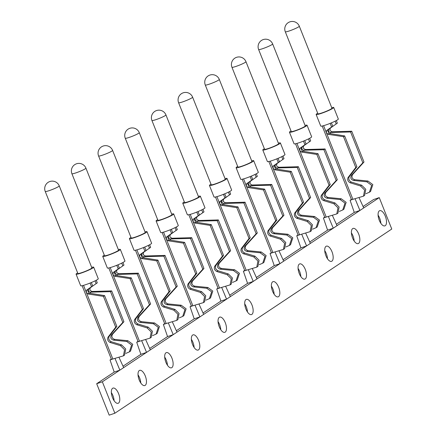 <?xml version="1.0" encoding="UTF-8"?>
<svg xmlns="http://www.w3.org/2000/svg" width="437" height="437" viewBox="0 0 437 437"><rect width="100%" height="100%" fill="white"/><g stroke="black" fill="none" stroke-linecap="round" stroke-linejoin="round"><path stroke-width="0.66" d="M277.992 144.297A7.544 0.792 -21.7 0 0 278.593 143.68L245.965 61.688A7.544 0.792 158.3 0 1 245.365 62.305A7.544 0.792 158.3 0 1 237.641 65.829A7.544 0.792 158.3 0 1 231.949 67.265L264.576 149.257A7.544 0.792 -21.7 0 0 270.274 147.821A7.544 0.792 -21.7 0 0 277.992 144.297M264.358 148.7A9.467 0.989 -21.7 0 0 263.538 149.197A9.467 0.989 -21.7 0 0 262.79 149.973A9.467 0.989 -21.7 0 0 269.935 148.165A9.467 0.989 -21.7 0 0 279.631 143.74A9.467 0.989 -21.7 0 0 280.379 142.97A9.467 0.989 -21.7 0 0 278.369 143.123M262.79 149.973L267.389 161.537A9.467 0.989 -21.7 0 0 274.54 159.729A9.467 0.989 -21.7 0 0 284.23 155.304A9.467 0.989 -21.7 0 0 284.984 154.534L280.379 142.97M281.767 156.665L282.854 159.407L275.556 164.634C274.704 166.273 275.146 167.382 276.878 167.966L297.231 167.464L309.489 198.272L298.192 210.716C296.767 213.272 297.466 215.02 300.279 215.96L313.46 217.282L318.333 220.86L316.077 227.704L312.613 229.185M316.077 227.704L317.224 226.94L319.485 220.095L314.607 216.517L301.426 215.195C298.613 214.256 297.919 212.508 299.34 209.951L310.641 197.508L309.489 198.272M276.812 158.855L278.249 162.471L273.169 166.087L273.087 168.311L274.873 169.818L290.157 172.173L302.415 202.981L294.707 213.032C293.828 215.228 294.522 216.976 296.794 218.276L307.178 221.461L311.291 225.547L310.133 231.654L299.553 234.811A4.812 0.503 158.3 0 1 299.525 234.822A4.812 0.503 158.3 0 1 298.083 235.013L268.837 161.51M310.133 231.654L311.281 230.889L312.439 224.782L308.325 220.696L297.947 217.511C295.669 216.211 294.975 214.463 295.86 212.267L303.562 202.216L302.415 202.981M297.231 167.464L298.378 166.705L278.697 167.273L276.545 166.011L276.921 163.591L284.006 158.642L282.974 156.047M290.157 172.173L291.304 171.408L275.496 168.884L274.174 165.552L279.396 161.706L278.058 158.341M298.378 166.705L310.641 197.508M291.304 171.408L303.562 202.216M282.854 159.407L284.006 158.642M275.769 164.356L276.921 163.591M273.169 166.087L274.316 165.323M278.249 162.471L279.396 161.706M299.525 234.822L296.745 235.762L298.039 234.904M301.699 234.205L306.583 245.944L310.368 243.425L305.676 233.079M306.583 245.944L300.913 247.866L296.745 235.762M251.319 162.04A7.544 0.792 -21.7 0 0 251.92 161.422L219.292 79.43A7.544 0.792 158.3 0 1 218.691 80.047A7.544 0.792 158.3 0 1 210.967 83.571A7.544 0.792 158.3 0 1 205.275 85.007L237.903 167A7.544 0.792 -21.7 0 0 243.6 165.563A7.544 0.792 -21.7 0 0 251.319 162.04M237.684 166.442A9.467 0.989 -21.7 0 0 236.865 166.939A9.467 0.989 -21.7 0 0 236.117 167.715A9.467 0.989 -21.7 0 0 243.262 165.907A9.467 0.989 -21.7 0 0 252.957 161.482A9.467 0.989 -21.7 0 0 253.706 160.712A9.467 0.989 -21.7 0 0 251.696 160.865M236.117 167.715L240.716 179.279A9.467 0.989 -21.7 0 0 247.866 177.471A9.467 0.989 -21.7 0 0 257.557 173.052A9.467 0.989 -21.7 0 0 258.311 172.276L253.706 160.712M255.093 174.412L256.18 177.149L248.882 182.376C248.03 184.015 248.473 185.124 250.204 185.709L270.558 185.206L282.815 216.015L271.519 228.458C270.093 231.015 270.793 232.763 273.606 233.702L286.787 235.024L291.659 238.602L289.403 245.447L285.94 246.927M289.403 245.447L290.55 244.682L292.812 237.843L287.934 234.259L274.753 232.937C271.94 231.998 271.246 230.25 272.666 227.693L283.968 215.25L282.815 216.015M250.139 176.597L251.575 180.213L246.495 183.83L246.413 186.053L248.2 187.56L263.484 189.915L275.742 220.723L268.034 230.774C267.154 232.97 267.848 234.718 270.121 236.018L280.505 239.203L284.618 243.289L283.46 249.396L272.879 252.553A4.812 0.503 158.3 0 1 272.852 252.564A4.812 0.503 158.3 0 1 271.41 252.755L242.164 179.252M283.46 249.396L284.607 248.631L285.765 242.524L281.652 238.438L271.273 235.253C268.995 233.953 268.302 232.205 269.187 230.009L276.889 219.958L275.742 220.723M270.558 185.206L271.705 184.447L252.023 185.015L249.871 183.753L250.248 181.333L257.333 176.384L256.3 173.789M263.484 189.915L264.631 189.15L248.822 186.626L247.5 183.294L252.723 179.449L251.384 176.084M271.705 184.447L283.968 215.25M264.631 189.15L276.889 219.958M256.18 177.149L257.333 176.384M249.095 182.098L250.248 181.333M246.495 183.83L247.642 183.065M251.575 180.213L252.723 179.449M272.852 252.564L270.071 253.509L271.366 252.646M275.02 251.947L279.909 263.686L283.695 261.168L279.003 250.822M279.909 263.686L274.239 265.609L270.071 253.509M224.645 179.782A7.544 0.792 -21.7 0 0 225.246 179.165L192.613 97.172A7.544 0.792 158.3 0 1 192.018 97.79A7.544 0.792 158.3 0 1 184.294 101.313A7.544 0.792 158.3 0 1 178.602 102.75L211.229 184.742A7.544 0.792 -21.7 0 0 216.927 183.305A7.544 0.792 -21.7 0 0 224.645 179.782M211.011 184.185A9.467 0.989 -21.7 0 0 210.192 184.682A9.467 0.989 -21.7 0 0 209.443 185.457A9.467 0.989 -21.7 0 0 216.588 183.649A9.467 0.989 -21.7 0 0 226.284 179.225A9.467 0.989 -21.7 0 0 227.032 178.454A9.467 0.989 -21.7 0 0 225.022 178.607M209.443 185.457L214.043 197.021A9.467 0.989 -21.7 0 0 221.193 195.213A9.467 0.989 -21.7 0 0 230.883 190.794A9.467 0.989 -21.7 0 0 231.637 190.019L227.032 178.454M228.42 192.154L229.507 194.891L222.209 200.119C221.357 201.757 221.799 202.866 223.531 203.451L243.884 202.954L256.142 233.757L244.846 246.2C243.42 248.757 244.119 250.505 246.932 251.444L260.113 252.766L264.986 256.344L262.73 263.189L259.267 264.669M262.73 263.189L263.877 262.424L266.138 255.585L261.26 252.002L248.079 250.68C245.266 249.74 244.573 247.992 245.993 245.436L257.295 232.992L256.142 233.757M223.465 194.339L224.902 197.956L219.822 201.572L219.74 203.795L221.526 205.303L236.81 207.657L249.068 238.465L241.361 248.516C240.481 250.712 241.175 252.46 243.447 253.76L253.831 256.945L257.945 261.031L256.787 267.138L246.206 270.295A4.812 0.503 158.3 0 1 246.178 270.306A4.812 0.503 158.3 0 1 244.736 270.498L215.49 196.994M256.787 267.138L257.934 266.379L259.092 260.266L254.979 256.18L244.6 252.996C242.322 251.696 241.628 249.948 242.513 247.752L250.215 237.701L249.068 238.465M243.884 202.954L245.031 202.189L225.35 202.763L223.198 201.495L223.575 199.075L230.66 194.126L229.627 191.532M236.81 207.657L237.957 206.892L222.149 204.369L220.827 201.036L226.049 197.191L224.711 193.826M245.031 202.189L257.295 232.992M237.957 206.892L250.215 237.701M229.507 194.891L230.66 194.126M222.422 199.84L223.575 199.075M219.822 201.572L220.969 200.807M224.902 197.956L226.049 197.191M246.178 270.306L243.398 271.251L244.693 270.388M248.347 269.689L253.236 281.428L257.022 278.91L252.329 268.564M253.236 281.428L247.566 283.351L243.398 271.251M197.972 197.524A7.544 0.792 -21.7 0 0 198.573 196.907L165.94 114.915A7.544 0.792 158.3 0 1 165.344 115.532A7.544 0.792 158.3 0 1 157.62 119.055A7.544 0.792 158.3 0 1 151.929 120.492L184.556 202.484A7.544 0.792 -21.7 0 0 190.253 201.047A7.544 0.792 -21.7 0 0 197.972 197.524M184.338 201.927A9.467 0.989 -21.7 0 0 183.518 202.424A9.467 0.989 -21.7 0 0 182.77 203.2A9.467 0.989 -21.7 0 0 189.915 201.391A9.467 0.989 -21.7 0 0 199.611 196.967A9.467 0.989 -21.7 0 0 200.359 196.197A9.467 0.989 -21.7 0 0 198.349 196.35M182.77 203.2L187.369 214.764A9.467 0.989 -21.7 0 0 194.52 212.956A9.467 0.989 -21.7 0 0 204.21 208.536A9.467 0.989 -21.7 0 0 204.964 207.761L200.359 196.197M201.747 209.897L202.834 212.633L195.536 217.861C194.683 219.5 195.126 220.609 196.858 221.193L217.211 220.696L229.469 251.499L218.172 263.943C216.747 266.499 217.446 268.247 220.259 269.187L233.44 270.508L238.312 274.086L236.056 280.931L232.593 282.411M236.056 280.931L237.204 280.166L239.465 273.327L234.587 269.744L221.406 268.422C218.593 267.482 217.899 265.734 219.319 263.178L230.621 250.734L229.469 251.499M196.792 212.082L198.229 215.698L193.149 219.314L193.067 221.537L194.853 223.045L210.131 225.399L222.395 256.208L214.687 266.259C213.808 268.455 214.501 270.203 216.774 271.503L227.158 274.687L231.271 278.773L230.113 284.88L219.532 288.038A4.812 0.503 158.3 0 1 219.505 288.049A4.812 0.503 158.3 0 1 218.063 288.24L188.817 214.736M230.113 284.88L231.26 284.121L232.418 278.008L228.305 273.923L217.926 270.738C215.649 269.438 214.955 267.69 215.834 265.494L223.542 255.443L222.395 256.208M217.211 220.696L218.358 219.931L198.677 220.505L196.524 219.237L196.901 216.818L203.986 211.869L202.954 209.274M210.131 225.399L211.284 224.64L195.476 222.111L194.154 218.784L199.376 214.933L198.037 211.568M218.358 219.931L230.621 250.734M211.284 224.64L223.542 255.443M202.834 212.633L203.986 211.869M195.749 217.582L196.901 216.818M193.149 219.314L194.296 218.549M198.229 215.698L199.376 214.933M219.505 288.049L216.725 288.994L218.019 288.13M221.674 287.431L226.563 299.17L230.348 296.652L225.656 286.306M226.563 299.17L220.893 301.093L216.725 288.994M171.299 215.266A7.544 0.792 -21.7 0 0 171.899 214.649L139.266 132.657A7.544 0.792 158.3 0 1 138.671 133.274A7.544 0.792 158.3 0 1 130.947 136.797A7.544 0.792 158.3 0 1 125.255 138.234L157.883 220.226A7.544 0.792 -21.7 0 0 163.575 218.79A7.544 0.792 -21.7 0 0 171.299 215.266M157.664 219.669A9.467 0.989 -21.7 0 0 156.845 220.166A9.467 0.989 -21.7 0 0 156.096 220.942A9.467 0.989 -21.7 0 0 163.241 219.134A9.467 0.989 -21.7 0 0 172.937 214.714A9.467 0.989 -21.7 0 0 173.686 213.939A9.467 0.989 -21.7 0 0 171.675 214.097M156.096 220.942L160.696 232.506A9.467 0.989 -21.7 0 0 167.846 230.698A9.467 0.989 -21.7 0 0 177.537 226.279A9.467 0.989 -21.7 0 0 178.291 225.503L173.686 213.939M175.073 227.639L176.16 230.375L168.862 235.603C168.01 237.242 168.453 238.351 170.184 238.935L190.537 238.438L202.795 269.241L191.499 281.685C190.073 284.241 190.772 285.989 193.586 286.929L206.761 288.251L211.639 291.834L209.383 298.673L205.92 300.153M209.383 298.673L210.53 297.908L212.792 291.069L207.914 287.491L194.733 286.164C191.919 285.224 191.22 283.476 192.646 280.92L203.948 268.476L202.795 269.241M170.113 229.824L171.555 233.44L166.475 237.056L166.393 239.279L168.179 240.787L183.458 243.141L195.721 273.95L188.014 284.001C187.134 286.197 187.828 287.945 190.1 289.245L200.485 292.429L204.598 296.515L203.44 302.623L192.859 305.785A4.812 0.503 158.3 0 1 192.832 305.791A4.812 0.503 158.3 0 1 191.39 305.982L162.143 232.479M203.44 302.623L204.587 301.863L205.745 295.756L201.632 291.665L191.253 288.48C188.975 287.18 188.281 285.432 189.161 283.236L196.868 273.185L195.721 273.95M190.537 238.438L191.685 237.673L171.998 238.247L169.851 236.98L170.222 234.56L177.313 229.611L176.28 227.016M183.458 243.141L184.611 242.382L168.802 239.853L167.48 236.526L172.702 232.675L171.364 229.31M191.685 237.673L203.948 268.476M184.611 242.382L196.868 273.185M176.16 230.375L177.313 229.611M169.075 235.325L170.222 234.56M166.475 237.056L167.622 236.291M171.555 233.44L172.702 232.675M192.832 305.791L190.051 306.736L191.346 305.873M195 305.173L199.889 316.912L203.675 314.4L198.982 304.048M199.889 316.912L194.219 318.835L190.051 306.736M144.625 233.008A7.544 0.792 -21.7 0 0 145.226 232.391L112.593 150.399A7.544 0.792 158.3 0 1 111.998 151.016A7.544 0.792 158.3 0 1 104.274 154.54A7.544 0.792 158.3 0 1 98.582 155.976L131.209 237.968A7.544 0.792 -21.7 0 0 136.901 236.532A7.544 0.792 -21.7 0 0 144.625 233.008M130.991 237.417A9.467 0.989 -21.7 0 0 130.171 237.908A9.467 0.989 -21.7 0 0 129.423 238.684A9.467 0.989 -21.7 0 0 136.568 236.876A9.467 0.989 -21.7 0 0 146.264 232.457A9.467 0.989 -21.7 0 0 147.012 231.681A9.467 0.989 -21.7 0 0 145.002 231.839M129.423 238.684L134.022 250.248A9.467 0.989 -21.7 0 0 141.173 248.44A9.467 0.989 -21.7 0 0 150.863 244.021A9.467 0.989 -21.7 0 0 151.617 243.245L147.012 231.681M148.4 245.381L149.487 248.118L142.189 253.345C141.337 254.984 141.779 256.093 143.511 256.677L163.864 256.18L176.122 286.983L164.825 299.427C163.4 301.983 164.099 303.731 166.912 304.671L180.088 305.993L184.966 309.576L182.71 316.415L179.246 317.896M182.71 316.415L183.857 315.651L186.118 308.812L181.24 305.234L168.059 303.906C165.246 302.967 164.547 301.219 165.973 298.662L177.275 286.219L176.122 286.983M143.44 247.566L144.882 251.182L139.802 254.798L139.72 257.022L141.506 258.529L156.785 260.884L169.048 291.692L161.34 301.743C160.461 303.939 161.155 305.687 163.427 306.987L173.811 310.172L177.925 314.258L176.767 320.37L166.186 323.527A4.812 0.503 158.3 0 1 166.158 323.533A4.812 0.503 158.3 0 1 164.716 323.724L135.465 250.221M176.767 320.37L177.914 319.605L179.072 313.498L174.958 309.407L164.58 306.222C162.302 304.922 161.608 303.174 162.488 300.978L170.195 290.927L169.048 291.692M163.864 256.18L165.011 255.416L145.324 255.989L143.178 254.722L143.549 252.307L150.639 247.353L149.601 244.758M156.785 260.884L157.937 260.124L142.129 257.595L140.807 254.268L146.029 250.417L144.691 247.052M165.011 255.416L177.275 286.219M157.937 260.124L170.195 290.927M149.487 248.118L150.639 247.353M142.402 253.067L143.549 252.307M139.802 254.798L140.949 254.039M144.882 251.182L146.029 250.417M166.158 323.533L163.378 324.478L164.673 323.615M168.327 322.916L173.216 334.655L177.001 332.142L172.309 321.79M173.216 334.655L167.546 336.577L163.378 324.478M117.952 250.751A7.544 0.792 -21.7 0 0 118.553 250.133L85.92 168.141A7.544 0.792 158.3 0 1 85.324 168.758A7.544 0.792 158.3 0 1 77.6 172.282A7.544 0.792 158.3 0 1 71.908 173.718L104.536 255.711A7.544 0.792 -21.7 0 0 110.228 254.274A7.544 0.792 -21.7 0 0 117.952 250.751M104.317 255.159A9.467 0.989 -21.7 0 0 103.498 255.65A9.467 0.989 -21.7 0 0 102.75 256.426A9.467 0.989 -21.7 0 0 109.895 254.618A9.467 0.989 -21.7 0 0 119.591 250.199A9.467 0.989 -21.7 0 0 120.339 249.423A9.467 0.989 -21.7 0 0 118.329 249.582M102.75 256.426L107.349 267.99A9.467 0.989 -21.7 0 0 114.499 266.182A9.467 0.989 -21.7 0 0 124.19 261.763A9.467 0.989 -21.7 0 0 124.944 260.987L120.339 249.423M121.726 263.123L122.813 265.86L115.515 271.087C114.663 272.726 115.106 273.835 116.837 274.42L137.191 273.923L149.449 304.726L138.152 317.169C136.726 319.726 137.426 321.474 140.239 322.413L153.414 323.735L158.292 327.318L156.031 334.158L152.573 335.638M156.031 334.158L157.183 333.393L159.445 326.554L154.567 322.976L141.386 321.648C138.573 320.709 137.874 318.961 139.299 316.404L150.601 303.966L149.449 304.726M116.766 265.308L118.209 268.924L113.128 272.541L113.046 274.764L114.833 276.271L130.111 278.631L142.375 309.434L134.667 319.485C133.788 321.681 134.481 323.429 136.754 324.729L147.138 327.914L151.251 332L150.093 338.112L139.512 341.27A4.812 0.503 158.3 0 1 139.485 341.275A4.812 0.503 158.3 0 1 138.043 341.466L108.791 267.963M150.093 338.112L151.24 337.348L152.398 331.241L148.285 327.149L137.906 323.964C135.628 322.664 134.935 320.916 135.814 318.72L143.522 308.669L142.375 309.434M137.191 273.923L138.338 273.158L118.651 273.731L116.504 272.464L116.876 270.05L123.961 265.095L122.928 262.5M130.111 278.631L131.264 277.866L115.455 275.343L114.133 272.011L119.356 268.16L118.017 264.795M138.338 273.158L150.601 303.966M131.264 277.866L143.522 308.669M122.813 265.86L123.961 265.095M115.729 270.809L116.876 270.05M113.128 272.541L114.275 271.781M118.209 268.924L119.356 268.16M139.485 341.275L136.705 342.22L137.999 341.357M141.654 340.658L146.542 352.397L150.328 349.884L145.636 339.533M146.542 352.397L140.872 354.32L136.705 342.22M91.278 268.493A7.544 0.792 -21.7 0 0 91.879 267.881L59.246 185.883A7.544 0.792 158.3 0 1 58.651 186.501A7.544 0.792 158.3 0 1 50.927 190.024A7.544 0.792 158.3 0 1 45.235 191.461L77.862 273.453A7.544 0.792 -21.7 0 0 83.554 272.016A7.544 0.792 -21.7 0 0 91.278 268.493M77.639 272.901A9.467 0.989 -21.7 0 0 76.825 273.393A9.467 0.989 -21.7 0 0 76.076 274.168A9.467 0.989 -21.7 0 0 83.221 272.36A9.467 0.989 -21.7 0 0 92.912 267.941A9.467 0.989 -21.7 0 0 93.665 267.165A9.467 0.989 -21.7 0 0 91.655 267.324M76.076 274.168L80.676 285.732A9.467 0.989 -21.7 0 0 87.826 283.924A9.467 0.989 -21.7 0 0 97.517 279.505A9.467 0.989 -21.7 0 0 98.27 278.73L93.665 267.165M95.053 280.865L96.14 283.602L88.842 288.83C87.99 290.468 88.432 291.577 90.164 292.162L110.517 291.665L122.775 322.468L111.479 334.911C110.053 337.468 110.752 339.216 113.565 340.155L126.741 341.477L131.619 345.061L129.357 351.9L125.9 353.38M129.357 351.9L130.51 351.135L132.772 344.296L127.894 340.718L114.713 339.396C111.899 338.451 111.2 336.703 112.626 334.147L123.922 321.708L122.775 322.468M90.093 283.05L91.535 286.667L86.455 290.283L86.373 292.506L88.159 294.014L103.438 296.373L115.701 327.176L107.994 337.227C107.114 339.423 107.808 341.171 110.08 342.471L120.465 345.656L124.578 349.747L123.42 355.855L112.839 359.012A4.812 0.503 158.3 0 1 112.812 359.017A4.812 0.503 158.3 0 1 111.369 359.209L82.118 285.705M123.42 355.855L124.567 355.09L125.725 348.983L121.612 344.891L111.227 341.712C108.955 340.407 108.261 338.659 109.141 336.463L116.848 326.412L115.701 327.176M110.517 291.665L111.664 290.9L91.978 291.474L89.831 290.206L90.202 287.792L97.287 282.843L96.255 280.243M103.438 296.373L104.59 295.609L88.782 293.085L87.455 289.753L92.682 285.902L91.344 282.537M111.664 290.9L123.922 321.708M104.59 295.609L116.848 326.412M96.14 283.602L97.287 282.843M89.055 288.551L90.202 287.792M86.455 290.283L87.602 289.523M91.535 286.667L92.682 285.902M112.812 359.017L110.031 359.962L111.326 359.099M114.98 358.406L119.869 370.144L123.655 367.626L118.962 357.275M119.869 370.144L114.199 372.067L110.031 359.962M378.087 215.173A8.024 3.54 -108.7 0 1 379.66 218.178A8.024 3.54 -108.7 0 1 380.84 223.296M379.267 220.286A8.024 3.54 -108.7 0 1 379.726 210.672A8.024 3.54 -108.7 0 1 385.33 216.255A8.024 3.54 -108.7 0 1 384.877 225.869A8.024 3.54 -108.7 0 1 379.267 220.286M111.353 392.595A8.024 3.54 -108.7 0 1 112.926 395.6A8.024 3.54 -108.7 0 1 114.106 400.718M112.533 397.714A8.024 3.54 -108.7 0 1 112.986 388.1A8.024 3.54 -108.7 0 1 118.596 393.677A8.024 3.54 -108.7 0 1 118.143 403.291A8.024 3.54 -108.7 0 1 112.533 397.714M138.026 374.853A8.024 3.54 -108.7 0 1 139.6 377.858A8.024 3.54 -108.7 0 1 140.78 382.976M139.206 379.972A8.024 3.54 -108.7 0 1 139.66 370.358A8.024 3.54 -108.7 0 1 145.27 375.935A8.024 3.54 -108.7 0 1 144.816 385.549A8.024 3.54 -108.7 0 1 139.206 379.972M164.7 357.111A8.024 3.54 -108.7 0 1 166.273 360.115A8.024 3.54 -108.7 0 1 167.453 365.234M165.88 362.229A8.024 3.54 -108.7 0 1 166.333 352.61A8.024 3.54 -108.7 0 1 171.943 358.193A8.024 3.54 -108.7 0 1 171.49 367.807A8.024 3.54 -108.7 0 1 165.88 362.229M191.373 339.369A8.024 3.54 -108.7 0 1 192.946 342.373A8.024 3.54 -108.7 0 1 194.126 347.491M192.553 344.482A8.024 3.54 -108.7 0 1 193.007 334.868A8.024 3.54 -108.7 0 1 198.617 340.45A8.024 3.54 -108.7 0 1 198.163 350.064A8.024 3.54 -108.7 0 1 192.553 344.482M218.047 321.627A8.024 3.54 -108.7 0 1 219.62 324.631A8.024 3.54 -108.7 0 1 220.8 329.749M219.227 326.739A8.024 3.54 -108.7 0 1 219.68 317.125A8.024 3.54 -108.7 0 1 225.29 322.708A8.024 3.54 -108.7 0 1 224.837 332.322A8.024 3.54 -108.7 0 1 219.227 326.739M244.72 303.884A8.024 3.54 -108.7 0 1 246.293 306.889A8.024 3.54 -108.7 0 1 247.473 312.007M245.9 308.997A8.024 3.54 -108.7 0 1 246.353 299.383A8.024 3.54 -108.7 0 1 251.963 304.966A8.024 3.54 -108.7 0 1 251.51 314.58A8.024 3.54 -108.7 0 1 245.9 308.997M271.393 286.142A8.024 3.54 -108.7 0 1 272.967 289.147A8.024 3.54 -108.7 0 1 274.146 294.265M272.573 291.255A8.024 3.54 -108.7 0 1 273.032 281.641A8.024 3.54 -108.7 0 1 278.637 287.224A8.024 3.54 -108.7 0 1 278.183 296.838A8.024 3.54 -108.7 0 1 272.573 291.255M298.067 268.4A8.024 3.54 -108.7 0 1 299.64 271.404A8.024 3.54 -108.7 0 1 300.82 276.523M299.247 273.513A8.024 3.54 -108.7 0 1 299.706 263.899A8.024 3.54 -108.7 0 1 305.31 269.482A8.024 3.54 -108.7 0 1 304.857 279.096A8.024 3.54 -108.7 0 1 299.247 273.513M324.74 250.658A8.024 3.54 -108.7 0 1 326.313 253.662A8.024 3.54 -108.7 0 1 327.493 258.78M325.92 255.771A8.024 3.54 -108.7 0 1 326.379 246.157A8.024 3.54 -108.7 0 1 331.983 251.739A8.024 3.54 -108.7 0 1 331.53 261.353A8.024 3.54 -108.7 0 1 325.92 255.771M351.414 232.916A8.024 3.54 -108.7 0 1 352.987 235.92A8.024 3.54 -108.7 0 1 354.167 241.038M352.593 238.028A8.024 3.54 -108.7 0 1 353.052 228.414A8.024 3.54 -108.7 0 1 358.657 233.997A8.024 3.54 -108.7 0 1 358.203 243.611A8.024 3.54 -108.7 0 1 352.593 238.028M304.665 126.555A7.544 0.792 -21.7 0 0 305.266 125.938L272.639 43.946A7.544 0.792 158.3 0 1 272.038 44.563A7.544 0.792 158.3 0 1 264.314 48.086A7.544 0.792 158.3 0 1 258.622 49.523L291.25 131.515A7.544 0.792 -21.7 0 0 296.947 130.079A7.544 0.792 -21.7 0 0 304.665 126.555M291.031 130.958A9.467 0.989 -21.7 0 0 290.212 131.455A9.467 0.989 -21.7 0 0 289.463 132.225A9.467 0.989 -21.7 0 0 296.608 130.423A9.467 0.989 -21.7 0 0 306.304 125.998A9.467 0.989 -21.7 0 0 307.053 125.228A9.467 0.989 -21.7 0 0 305.042 125.381M289.463 132.225L294.063 143.795A9.467 0.989 -21.7 0 0 301.213 141.987A9.467 0.989 -21.7 0 0 310.904 137.562A9.467 0.989 -21.7 0 0 311.657 136.792L307.053 125.228M308.44 138.922L309.527 141.664L302.229 146.892C301.377 148.531 301.82 149.64 303.551 150.224L323.904 149.722L336.162 180.53L324.866 192.974C323.44 195.53 324.139 197.278 326.952 198.218L340.133 199.54L345.006 203.118L342.75 209.962L339.287 211.442M342.75 209.962L343.897 209.197L346.159 202.353L341.281 198.775L328.1 197.453C325.286 196.513 324.593 194.765 326.013 192.209L337.315 179.765L336.162 180.53M303.486 141.113L304.922 144.729L299.842 148.345L299.76 150.568L301.546 152.076L316.83 154.43L329.088 185.239L321.381 195.29C320.501 197.486 321.195 199.234 323.467 200.534L333.852 203.718L337.965 207.804L336.807 213.912L326.226 217.069A4.812 0.503 158.3 0 1 326.199 217.08A4.812 0.503 158.3 0 1 324.757 217.271L295.51 143.768M336.807 213.912L337.954 213.147L339.112 207.04L334.999 202.954L324.62 199.769C322.342 198.469 321.648 196.721 322.533 194.525L330.235 184.474L329.088 185.239M331.339 108.813A7.544 0.792 -21.7 0 0 331.94 108.196L299.312 26.204A7.544 0.792 158.3 0 1 298.711 26.821A7.544 0.792 158.3 0 1 290.987 30.344A7.544 0.792 158.3 0 1 285.295 31.781L317.923 113.773A7.544 0.792 -21.7 0 0 323.62 112.336A7.544 0.792 -21.7 0 0 331.339 108.813M317.704 113.216A9.467 0.989 -21.7 0 0 316.885 113.713A9.467 0.989 -21.7 0 0 316.137 114.483A9.467 0.989 -21.7 0 0 323.282 112.68A9.467 0.989 -21.7 0 0 332.978 108.256A9.467 0.989 -21.7 0 0 333.726 107.486A9.467 0.989 -21.7 0 0 331.716 107.639M316.137 114.483L320.736 126.053A9.467 0.989 -21.7 0 0 327.887 124.245A9.467 0.989 -21.7 0 0 337.577 119.82A9.467 0.989 -21.7 0 0 338.331 119.05L333.726 107.486M335.113 121.18L336.2 123.922L328.903 129.15C328.05 130.789 328.493 131.898 330.225 132.482L350.578 131.979L362.836 162.788L351.539 175.232C350.113 177.783 350.813 179.531 353.626 180.476L366.807 181.797L371.685 185.375L369.423 192.22L365.96 193.7M369.423 192.22L370.571 191.455L372.832 184.611L367.954 181.033L354.773 179.711C351.96 178.771 351.266 177.023 352.686 174.467L363.988 162.023L362.836 162.788M330.159 123.371L331.596 126.987L326.515 130.603L326.434 132.826L328.22 134.334L343.504 136.688L355.762 167.497L348.054 177.548C347.175 179.744 347.868 181.492 350.141 182.792L360.525 185.976L364.638 190.062L363.48 196.169L352.899 199.327A4.812 0.503 158.3 0 1 352.872 199.338A4.812 0.503 158.3 0 1 351.43 199.523L322.184 126.025M363.48 196.169L364.627 195.405L365.785 189.297L361.672 185.212L351.293 182.027C349.016 180.727 348.322 178.979 349.207 176.783L356.909 166.732L355.762 167.497M363.071 206.521L373.586 199.529L379.256 197.606L333.256 228.201L327.586 230.124L323.418 218.019L324.713 217.156M355.046 198.72L359.93 210.459L354.26 212.382L350.092 200.277L351.386 199.414M336.397 224.263L354.26 212.382M328.373 216.462L333.256 228.201L102.351 381.796L96.681 383.719L114.199 372.067M123.01 366.206L140.872 354.32M149.683 348.464L167.546 336.577M176.357 330.722L194.219 318.835M203.03 312.974L220.893 301.093M229.704 295.232L247.566 283.351M256.377 277.49L274.239 265.609M283.05 259.747L300.913 247.866M309.724 242.005L327.586 230.124M350.578 131.979L351.725 131.22L332.044 131.788L329.891 130.526L330.268 128.107L337.353 123.158L336.321 120.563M343.504 136.688L344.651 135.923L328.843 133.4L327.521 130.068L332.743 126.222L331.404 122.857M351.725 131.22L363.988 162.023M344.651 135.923L356.909 166.732M336.2 123.922L337.353 123.158M329.116 128.871L330.268 128.107M326.515 130.603L327.663 129.838M331.596 126.987L332.743 126.222M352.872 199.338L350.092 200.277M363.715 207.941L359.023 197.595M102.351 381.796L114.86 413.227L391.765 229.037L379.256 197.606M114.86 413.227L109.19 415.15L96.681 383.719M323.904 149.722L325.052 148.962L305.37 149.53L303.218 148.269L303.595 145.849L310.68 140.9L309.647 138.305M316.83 154.43L317.978 153.666L302.169 151.142L300.847 147.81L306.069 143.964L304.731 140.599M325.052 148.962L337.315 179.765M317.978 153.666L330.235 184.474M309.527 141.664L310.68 140.9M302.442 146.613L303.595 145.849M299.842 148.345L300.989 147.58M304.922 144.729L306.069 143.964M326.199 217.08L323.418 218.019M337.042 225.683L332.349 215.337M313.46 217.282L314.607 216.517M307.178 221.461L308.325 220.696M276.878 167.966L277.397 169.266M295.499 214.753L295.882 215.709M273.087 168.311L299.553 234.811M270.241 161.155L272.978 168.032M296.794 218.276L297.947 217.511M294.707 213.032L295.86 212.267M300.279 215.96L301.426 215.195M298.192 210.716L299.34 209.951M277.544 168.037L278.697 167.273M274.873 169.818L276.02 169.053M286.787 235.024L287.934 234.259M280.505 239.203L281.652 238.438M250.204 185.709L250.723 187.009M268.826 232.5L269.208 233.451M246.413 186.053L272.879 252.553M243.567 178.897L246.304 185.774M270.121 236.018L271.273 235.253M268.034 230.774L269.187 230.009M273.606 233.702L274.753 232.937M271.519 228.458L272.666 227.693M250.871 185.78L252.023 185.015M248.2 187.56L249.347 186.796M260.113 252.766L261.26 252.002M253.831 256.945L254.979 256.18M223.531 203.451L224.05 204.751M242.153 250.243L242.535 251.199M219.74 203.795L246.206 270.295M216.894 196.639L219.631 203.516M243.447 253.76L244.6 252.996M241.361 248.516L242.513 247.752M246.932 251.444L248.079 250.68M244.846 246.2L245.993 245.436M224.197 203.522L225.35 202.763M221.526 205.303L222.673 204.538M233.44 270.508L234.587 269.744M227.158 274.687L228.305 273.923M196.858 221.193L197.377 222.493M215.479 267.985L215.862 268.941M193.067 221.537L219.532 288.038M190.221 214.381L192.957 221.259M216.774 271.503L217.926 270.738M214.687 266.259L215.834 265.494M220.259 269.187L221.406 268.422M218.172 263.943L219.319 263.178M197.524 221.264L198.677 220.505M194.853 223.045L196 222.28M206.761 288.251L207.914 287.491M200.485 292.429L201.632 291.665M170.184 238.935L170.703 240.235M188.806 285.727L189.188 286.683M166.393 239.279L192.859 305.785M163.547 232.129L166.284 239.001M190.1 289.245L191.253 288.48M188.014 284.001L189.161 283.236M193.586 286.929L194.733 286.164M191.499 281.685L192.646 280.92M170.851 239.006L171.998 238.247M168.179 240.787L169.327 240.022M180.088 305.993L181.24 305.234M173.811 310.172L174.958 309.407M143.511 256.677L144.03 257.977M162.132 303.469L162.515 304.425M139.72 257.022L166.186 323.527M136.874 249.871L139.611 256.743M163.427 306.987L164.58 306.222M161.34 301.743L162.488 300.978M166.912 304.671L168.059 303.906M164.825 299.427L165.973 298.662M144.177 256.754L145.324 255.989M141.506 258.529L142.653 257.764M153.414 323.735L154.567 322.976M147.138 327.914L148.285 327.149M116.837 274.42L117.356 275.72M135.459 321.211L135.841 322.167M113.046 274.764L139.512 341.27M110.2 267.613L112.937 274.485M136.754 324.729L137.906 323.964M134.667 319.485L135.814 318.72M140.239 322.413L141.386 321.648M138.152 317.169L139.299 316.404M117.504 274.496L118.651 273.731M114.833 276.271L115.98 275.507M126.741 341.477L127.894 340.718M120.465 345.656L121.612 344.891M90.164 292.162L90.683 293.462M108.786 338.954L109.168 339.91M86.373 292.506L112.839 359.012M83.527 285.356L86.264 292.227M110.08 342.471L111.227 341.712M107.994 337.227L109.141 336.463M113.565 340.155L114.713 339.396M111.479 334.911L112.626 334.147M90.83 292.238L91.978 291.474M88.159 294.014L89.306 293.249M340.133 199.54L341.281 198.775M333.852 203.718L334.999 202.954M303.551 150.224L304.07 151.524M322.173 197.011L322.555 197.966M299.76 150.568L326.226 217.069M296.914 143.412L299.651 150.284M366.807 181.797L367.954 181.033M360.525 185.976L361.672 185.212M330.225 132.482L330.743 133.777M348.846 179.268L349.229 180.224M326.434 132.826L352.899 199.327M323.588 125.67L326.324 132.542M350.141 182.792L351.293 182.027M348.054 177.548L349.207 176.783M353.626 180.476L354.773 179.711M351.539 175.232L352.686 174.467M330.891 132.553L332.044 131.788M328.22 134.334L329.372 133.569M323.467 200.534L324.62 199.769M321.381 195.29L322.533 194.525M326.952 198.218L328.1 197.453M324.866 192.974L326.013 192.209M304.218 150.295L305.37 149.53M301.546 152.076L302.699 151.311M245.965 61.688A7.544 7.544 0 0 0 236.532 57.334A7.544 7.544 0 0 0 231.949 67.265M219.292 79.43A7.544 7.544 0 0 0 209.858 75.077A7.544 7.544 0 0 0 205.275 85.007M192.613 97.172A7.544 7.544 0 0 0 183.185 92.819A7.544 7.544 0 0 0 178.602 102.75M165.94 114.915A7.544 7.544 0 0 0 156.512 110.561A7.544 7.544 0 0 0 151.929 120.492M139.266 132.657A7.544 7.544 0 0 0 129.838 128.303A7.544 7.544 0 0 0 125.255 138.234M112.593 150.399A7.544 7.544 0 0 0 103.165 146.045A7.544 7.544 0 0 0 98.582 155.976M85.92 168.141A7.544 7.544 0 0 0 76.491 163.788A7.544 7.544 0 0 0 71.908 173.718M59.246 185.883A7.544 7.544 0 0 0 49.818 181.53A7.544 7.544 0 0 0 45.235 191.461M299.312 26.204A7.544 7.544 0 0 0 289.878 21.85A7.544 7.544 0 0 0 285.295 31.781M272.639 43.946A7.544 7.544 0 0 0 263.205 39.592A7.544 7.544 0 0 0 258.622 49.523"/></g></svg>
